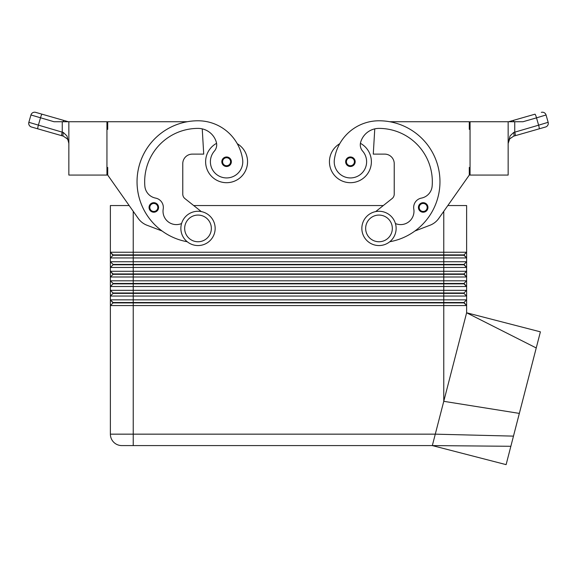 <?xml version="1.0" encoding="UTF-8"?>
<svg xmlns="http://www.w3.org/2000/svg" width="577" height="577" viewBox="0 0 577 577"><rect width="100%" height="100%" fill="white"/><g stroke="black" fill="none" stroke-linecap="round" stroke-linejoin="round"><path stroke-width="0.87" d="M423.186 212.221A4.76 4.76 0 0 1 418.426 207.46A4.76 4.76 0 0 1 427.355 205.152A4.76 4.76 0 0 1 423.186 212.221M350.412 166.501A4.76 4.76 0 0 1 345.652 161.733A4.76 4.76 0 0 1 354.581 159.432A4.76 4.76 0 0 1 350.412 166.501M360.423 143.327A20.952 20.952 0 0 1 350.412 182.693A20.952 20.952 0 0 1 339.738 143.702A45.064 45.064 0 0 1 378.988 120.781A60.96 60.96 0 0 1 389.778 241.741M384.708 154.117A9.528 9.528 0 0 1 394.228 163.644A9.528 9.528 0 0 0 384.708 154.117L373.276 154.117L374.762 128.873A19.048 19.048 0 0 0 360.654 142.274A9.528 9.528 0 0 0 362.637 151.109A16.192 16.192 0 0 1 348.111 177.766A16.192 16.192 0 0 1 334.386 159.432A45.064 45.064 0 0 1 378.988 120.781A45.064 45.064 0 0 0 339.738 143.702A45.064 45.064 0 0 1 378.988 120.781M129.176 205.549L110.38 205.549L110.38 252.228L113.049 255.272L463.951 255.272L466.62 257.941L466.62 252.228L463.951 254.89L113.049 254.89L110.38 252.228L110.38 257.941L466.62 257.941L466.62 261.749L110.38 261.749L113.049 264.417L110.38 261.749L110.38 267.468L466.62 267.468L466.62 261.749L463.951 264.417L113.049 264.417L113.049 264.8L463.951 264.8L466.62 267.468L463.951 264.417M113.049 255.272L110.38 257.941L110.38 261.749M443.763 211.326L443.763 252.228L466.62 252.228L466.62 205.549L447.824 205.549M113.049 274.327L110.38 276.989L133.237 276.989L133.237 274.327L443.763 274.327L443.763 271.277L133.237 271.277L133.237 274.327L113.049 274.327L110.38 271.277L113.049 273.945L463.951 273.945L466.62 271.277L443.763 271.277L443.763 252.228L110.38 252.228M463.951 283.466L466.62 286.517L466.62 280.804L463.951 283.466L113.049 283.466L113.049 283.848L463.951 283.848L466.62 286.517L466.62 290.325L463.951 292.993L113.049 292.993L113.049 293.376L443.763 293.376L443.763 296.044L466.62 296.044L466.62 290.325L110.38 290.325L110.38 296.044L443.763 296.044L443.763 299.852L110.38 299.852L110.38 305.565L466.62 305.565L466.62 299.852L443.763 299.852L443.763 302.521L113.049 302.521L110.38 299.852L113.049 302.896L463.951 302.896L466.62 305.565L463.951 302.521L443.763 302.521L443.763 401.318L466.62 312.777L536.235 347.96L513.472 436.125L538.976 337.365L506.116 464.636L432.332 445.588L435.282 434.156L110.38 434.156A11.432 11.432 0 0 0 113.727 442.242A11.432 11.432 0 0 1 110.38 434.156L110.38 305.565L113.049 302.896M113.049 283.848L110.38 286.517L466.62 286.517M463.951 292.993L463.951 293.376L443.763 293.376L443.763 274.327L463.951 274.327L466.62 276.989L466.62 280.804L133.237 280.804L133.237 276.989L466.62 276.989L466.62 267.468M121.812 445.588A11.432 11.432 0 0 1 113.727 442.242A11.432 11.432 0 0 0 121.812 445.588L432.332 445.581L133.237 445.588L133.237 280.804L110.38 280.804L110.38 290.325L113.049 292.993L110.38 290.325M133.237 211.326L133.237 271.277L110.38 271.277L110.38 280.804L113.049 283.466L110.38 280.804M113.049 264.8L110.38 267.468L110.38 271.277M113.049 293.376L110.38 296.044L110.38 299.852M463.951 302.521L466.62 299.852L466.62 296.044L463.951 293.376L466.62 296.044M378.988 245.557A17.144 17.144 0 0 0 396.132 228.413A17.144 17.144 0 0 0 378.988 211.269A17.144 17.144 0 0 0 361.844 228.413A17.144 17.144 0 0 0 378.988 245.557M378.988 241.749A13.336 13.336 0 0 0 392.324 228.413A13.336 13.336 0 0 0 378.988 215.077A13.336 13.336 0 0 0 365.652 228.413A13.336 13.336 0 0 0 378.988 241.749M198.012 211.269A17.144 17.144 0 0 1 215.156 228.413A17.144 17.144 0 0 1 198.012 245.557A17.144 17.144 0 0 1 180.868 228.413A17.144 17.144 0 0 1 198.012 211.269M198.012 215.077A13.336 13.336 0 0 1 211.348 228.413A13.336 13.336 0 0 1 198.012 241.749A13.336 13.336 0 0 1 184.676 228.413A13.336 13.336 0 0 1 198.012 215.077M216.577 143.327A20.952 20.952 0 0 0 226.588 182.693A20.952 20.952 0 0 0 247.54 161.733A20.952 20.952 0 0 1 226.588 182.693A20.952 20.952 0 0 1 205.628 161.733A20.952 20.952 0 0 0 226.588 182.693A20.952 20.952 0 0 0 237.262 143.702A45.064 45.064 0 0 0 198.012 120.781A45.064 45.064 0 0 1 237.262 143.702A45.064 45.064 0 0 0 198.012 120.781A60.96 60.96 0 0 0 187.222 241.741M214.37 151.109A16.192 16.192 0 0 0 210.555 164.041A16.192 16.192 0 0 1 214.37 151.109A9.528 9.528 0 0 0 216.346 142.274A19.048 19.048 0 0 0 198.012 128.397A53.344 53.344 0 0 0 144.849 186.097A13.336 13.336 0 0 0 155.617 198.106A9.528 9.528 0 0 1 163.204 209.047A9.528 9.528 0 0 0 155.617 198.106M222.556 164.272A4.76 4.76 0 0 1 226.588 156.973A4.76 4.76 0 0 1 231.348 161.733A4.76 4.76 0 0 1 222.556 164.272M149.782 209.992A4.76 4.76 0 0 1 153.814 202.693A4.76 4.76 0 0 1 158.574 207.46A4.76 4.76 0 0 1 149.782 209.992M67.314 138.891L68.454 141.048L68.851 143.478L66.968 135.956L63.333 132.486A3.808 1.01 106 0 0 63.333 136.15L67.314 138.891M508.149 121.733L470.053 121.733L470.053 175.069L508.149 175.069L508.149 121.733L523 121.733L536.516 117.852L538.615 125.18L513.667 132.486L510.032 135.956L508.149 143.478L509.686 138.891L513.667 136.15L545.539 127.012A3.808 3.808 0 0 0 548.15 122.302L538.615 125.18A3.808 0.49 74 0 1 539.192 127.726A3.808 0.49 74 0 1 539.156 128.844L545.539 127.012A3.808 3.808 0 0 0 547.818 125.195A3.808 3.808 0 0 1 545.539 127.012A3.808 3.808 0 0 0 548.15 122.302L546.051 114.974A3.808 3.808 0 0 0 544.234 112.695A3.808 3.808 0 0 1 546.051 114.974L548.15 122.302M514.749 121.733L514.749 132.025A3.808 0.49 74 0 1 515.319 134.571A3.808 0.49 74 0 1 515.29 135.689L513.667 136.15A3.808 1.01 74 0 0 513.667 132.486L510.032 135.956M63.333 132.486L28.85 122.302L30.949 114.974A3.808 3.808 0 0 1 32.766 112.695A3.808 3.808 0 0 0 30.949 114.974L54 121.733L68.851 121.733L68.851 175.069L106.947 175.069L106.947 121.733L68.851 121.733M30.949 114.974L28.85 122.302A3.808 3.808 0 0 0 31.461 127.012L63.333 136.15L31.461 127.012A3.808 3.808 0 0 1 29.182 125.195A3.808 3.808 0 0 0 31.461 127.012C29.304 126.154 28.432 124.589 28.85 122.302A3.808 3.808 0 0 0 29.182 125.195M62.251 121.733L62.251 132.025A3.808 0.49 106 0 0 61.681 134.571A3.808 0.49 106 0 0 61.71 135.689M534.958 114.196L513.184 120.434L534.958 114.196A3.808 0.49 74 0 1 535.622 115.212A3.808 0.49 74 0 1 536.516 117.852L546.051 114.974M513.184 120.434L508.669 121.733L513.184 120.434A3.808 0.49 74 0 1 513.847 121.459A3.808 0.49 74 0 1 513.963 121.733L510.032 121.733M66.968 121.733L63.037 121.733A3.808 0.49 -74 0 1 63.153 121.459A3.808 0.49 -74 0 1 63.816 120.434L35.666 112.364A3.808 3.808 0 0 0 32.766 112.695A3.808 3.808 0 0 1 35.666 112.364L42.042 114.196A3.808 0.49 -74 0 0 41.378 115.212A3.808 0.49 -74 0 0 40.484 117.852L38.385 125.18A3.808 0.49 106 0 0 37.808 127.726A3.808 0.49 106 0 0 37.844 128.844M68.331 121.733L63.816 120.434L68.331 121.733M541.334 112.364A3.808 3.808 0 0 1 544.234 112.695A3.808 3.808 0 0 0 541.334 112.364A3.808 3.808 0 0 1 544.234 112.695A3.808 3.808 0 0 0 541.334 112.364M509.686 138.891L508.149 143.478M389.72 121.733L469.289 121.733L469.289 129.349L470.053 129.349M106.947 167.453L107.711 167.453L107.711 175.069L138.235 218.423A19.048 19.048 0 0 0 147.02 225.254L162.137 231.031A60.96 60.96 0 0 1 187.28 121.733L107.711 121.733L107.711 129.349L106.947 129.349M201.323 211.593L184.936 198.603A5.712 5.712 0 0 1 182.772 194.124L182.772 163.644A9.528 9.528 0 0 1 192.292 154.117L203.724 154.117L202.238 128.873A19.048 19.048 0 0 1 216.346 142.274M147.02 225.254A19.048 19.048 0 0 1 138.235 218.423M242.614 159.432A16.192 16.192 0 0 1 228.889 177.766A16.192 16.192 0 0 1 210.555 164.041A16.192 16.192 0 0 0 228.889 177.766A16.192 16.192 0 0 0 242.614 159.432A45.064 45.064 0 0 0 198.012 120.781M181.575 223.537A13.336 13.336 0 0 1 163.204 209.047M182.772 194.124A5.712 5.712 0 0 0 184.936 198.603L193.706 205.549L383.294 205.549L392.064 198.603A5.712 5.712 0 0 0 394.228 194.124A5.712 5.712 0 0 1 392.064 198.603L375.677 211.593M192.292 154.117A9.528 9.528 0 0 0 182.772 163.644M466.62 305.565L466.62 312.777L540.397 331.84L536.235 347.96M513.472 436.125L435.282 434.156L443.763 401.318L519.343 413.399M463.951 273.945L466.62 276.989M463.951 254.89L466.62 257.941M395.425 223.537A13.336 13.336 0 0 0 413.796 209.047A9.528 9.528 0 0 1 421.383 198.106A13.336 13.336 0 0 0 432.151 186.097A53.344 53.344 0 0 0 378.988 128.397A19.048 19.048 0 0 0 360.654 142.274M394.228 194.124L394.228 163.644M470.053 167.453L469.289 167.453L469.289 175.069L438.765 218.423A19.048 19.048 0 0 1 429.98 225.254L414.863 231.031M423.186 211.456A4.003 4.003 0 0 1 419.183 207.46A4.003 4.003 0 0 1 426.684 205.52A4.003 4.003 0 0 1 423.186 211.456M350.412 165.736A4.003 4.003 0 0 1 346.416 161.733A4.003 4.003 0 0 1 353.917 159.8A4.003 4.003 0 0 1 350.412 165.736M223.198 163.868A4.003 4.003 0 0 0 230.584 161.733A4.003 4.003 0 0 0 223.083 159.8A4.003 4.003 0 0 0 223.198 163.868M150.424 209.588A4.003 4.003 0 0 0 157.817 207.46A4.003 4.003 0 0 0 150.316 205.52A4.003 4.003 0 0 0 150.424 209.588M32.766 112.695A3.808 3.808 0 0 1 35.666 112.364A3.808 3.808 0 0 0 32.766 112.695M432.332 445.588L510.847 446.288M68.454 141.048L68.851 143.478L68.057 140.096"/></g></svg>
